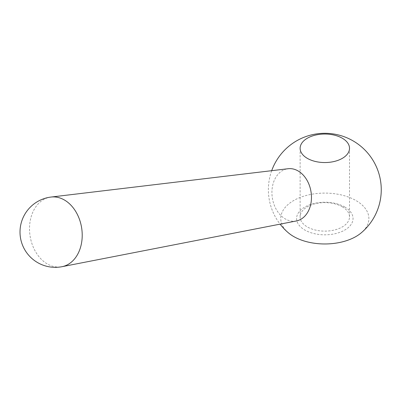 <?xml version="1.0" encoding="UTF-8"?>
<svg xmlns="http://www.w3.org/2000/svg" width="401" height="401" viewBox="0 0 401 401"><rect width="100%" height="100%" fill="white"/><g stroke="black" fill="none" stroke-linecap="round" stroke-linejoin="round"><path stroke-width="0.3" stroke-dasharray="2 1.5" d="M288.504 232.931A44.055 25.433 180 0 1 296.655 198.971A44.055 25.433 180 0 1 355.973 200.545A44.055 25.433 180 0 1 361.136 232.931M296.324 220.976A26.456 19.579 81.1 0 1 285.296 218.926A26.456 19.579 81.1 0 1 271.978 190.555A26.456 19.579 81.1 0 1 288.118 168.726M342.279 206.791A24.692 14.256 180 0 1 349.512 216.871A24.692 14.256 180 0 1 334.269 230.039A24.692 14.256 180 0 1 307.361 226.951A24.692 14.256 180 0 1 300.128 216.871A24.692 14.256 180 0 1 315.371 203.698A24.692 14.256 180 0 1 342.279 206.791M344.77 207.011A28.22 16.291 0 0 0 304.865 207.011A28.22 16.291 0 0 0 304.865 230.054A28.22 16.291 0 0 0 344.77 230.054A28.22 16.291 0 0 0 344.77 207.011M51.097 197.041A35.263 26.095 -98.9 0 0 29.584 226.134A35.263 26.095 -98.9 0 0 47.338 263.953A35.263 26.095 -98.9 0 0 62.04 266.685M271.693 170.691A56.436 56.436 0 0 0 280.088 224.144M349.512 216.871L349.512 148.295M300.128 216.871L300.128 148.295"/><path stroke-width="0.6" d="M307.361 158.375A24.692 14.256 180 0 1 300.128 148.295A24.692 14.256 180 0 1 315.371 135.122A24.692 14.256 180 0 1 342.279 138.215A24.692 14.256 180 0 1 349.512 148.295A24.692 14.256 180 0 1 334.269 161.463A24.692 14.256 180 0 1 307.361 158.375M271.693 170.691A56.436 56.436 0 0 1 353.035 140.856A56.436 56.436 0 0 1 361.136 232.931A44.055 25.433 180 0 1 293.667 236.52A44.055 25.433 180 0 1 288.504 232.931A56.436 56.436 0 0 1 280.088 224.144M51.097 197.041L288.118 168.726A26.456 19.579 81.1 0 1 298.093 170.941A26.456 19.579 81.1 0 1 311.442 198.605A26.456 19.579 81.1 0 1 296.324 220.976L62.04 266.685A35.263 26.095 -98.9 0 0 82.19 236.871A35.263 26.095 -98.9 0 0 64.391 199.994A35.263 26.095 -98.9 0 0 51.097 197.041A35.273 35.273 0 0 0 37.649 262.615A35.273 35.273 0 0 0 62.04 266.685"/></g></svg>
